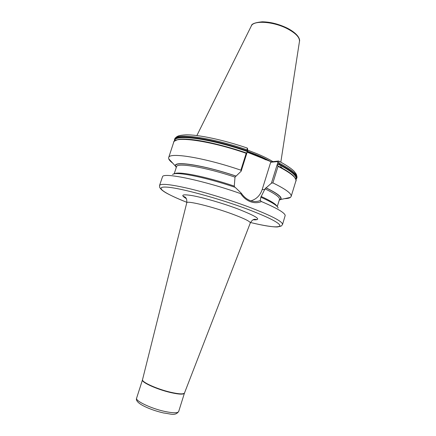 <?xml version="1.0" encoding="UTF-8"?>
<svg xmlns="http://www.w3.org/2000/svg" width="436" height="436" viewBox="0 0 436 436"><rect width="100%" height="100%" fill="white"/><g stroke="black" fill="none" stroke-linecap="round" stroke-linejoin="round"><path stroke-width="0.65" d="M234.753 187.208L234.274 186.112L235.009 177.125L241.157 171.195L240.863 170.176L246.198 153.292L247.059 152.431L247.25 148.049C223.39 139.852 198.326 134.577 185.943 134.833C178.798 135.285 177.943 136.092 176.689 136.795C175.25 138.087 174.596 138.877 174.716 139.166L174.465 139.934C174.956 133.411 210.512 138.054 246.994 150.78M247.158 152.186L271.317 161.81L278.593 161.009L279.051 163.048L278.789 163.876L277.187 164.808L278.026 166.339L272.887 182.897L271.421 183.191L265.001 188.843L260.826 197.268L260.259 200.527L261.447 201.557C257.943 203.04 254.248 203.078 250.357 201.661C246.438 200.124 243.223 197.454 240.705 193.649C203.874 180.575 164.258 172.334 162.579 176.547L159.543 185.485C159.565 187.213 159.81 188.096 160.274 188.145C160.617 188.33 160.263 189.344 165.653 192.647C170.667 195.459 177.741 198.685 186.864 202.32M272.734 161.522C268.647 158.993 263.268 156.344 256.597 153.576L247.784 150.186M159.543 185.485C160.671 183.316 170.318 184.303 188.494 188.456C206.212 192.652 229.897 199.922 248.7 206.964C271.503 215.722 282.779 221.57 282.533 224.502L285.204 215.449C284.697 212.719 276.778 208.086 261.447 201.557M283.476 169.233L280.577 166.557M284.588 198.653C287.455 198.576 289.411 198.157 290.452 197.383L291.139 196.462C291.858 193.698 285.776 189.175 272.887 182.897M279.247 200.157L280.615 199.514C282.784 197.513 277.917 193.611 266.015 187.812M240.705 193.649L241.408 193.333L235.178 187.349C204.98 177.011 174.727 171.13 172.651 174.558M240.863 170.176C204.222 157.576 168.857 151.995 168.672 157.614L168.699 158.759C169.108 159.996 170.465 161.467 172.76 163.178M235.985 176.046C202.871 164.873 172.661 160.453 175.512 166.176L176.258 167.489M278.119 208.016C277.601 205.765 271.906 202.184 261.028 197.274M271.421 183.191L277.776 162.737L277.525 161.614L270.702 162.236L271.317 161.81M250.94 200.849C256.428 199.198 260.172 195.448 262.178 189.584L270.702 162.236M247.495 148.365L247.741 150.349L241.157 171.195M241.408 193.333C244.024 197.186 247.321 199.726 251.305 200.963C254.45 201.857 257.436 201.71 260.259 200.527M277.525 161.614L278.43 160.993M246.547 153.014C225.477 145.722 202.718 140.37 189.229 139.34M142.545 379.62L142.534 379.669C141.368 382.012 157.211 389.185 170.732 392.275C178.945 394.122 183.534 394.357 184.499 392.983L184.515 392.934M250.302 222.97L184.428 393.185C183.589 394.635 178.994 394.427 170.64 392.553C156.982 389.435 141.035 382.165 142.474 379.876L136.615 398.15C135.04 400.853 150.921 408.478 164.683 411.421C173.092 413.181 177.763 413.208 178.684 411.497C175.109 416.266 170.879 413.791 163.576 412.974C155.674 411.137 148.709 408.646 142.692 405.491C137.711 402.706 135.689 400.259 136.615 398.15M186.308 198.614C179.959 194.87 182.204 193.916 193.034 195.759C203.83 197.78 222.246 203.138 236.639 208.473C257.235 216.523 262.717 220.294 253.098 219.799M253.163 219.766C255.169 219.957 256.357 219.88 256.717 219.531L254.624 219.254C254.188 219.515 252.749 218.97 250.319 222.932C250.264 221.477 244.22 218.501 232.181 214.011C212.169 206.604 186.363 200.337 186.772 202.773L186.761 202.811M282.533 224.502C281.531 225.886 280.833 226.469 280.441 226.24L277.776 226.905C274.555 227.292 263.633 225.739 250.498 222.507C268.538 226.845 278.364 227.93 279.972 225.761C279.667 222.878 268.696 217.302 247.07 209.035C218.082 198.189 179.855 187.878 166.863 187.131C153.499 186.243 164.486 193.546 186.87 202.32M266.091 159.925L255.916 155.32L247.223 151.979M269.573 161.195C265.856 159.124 261.36 156.998 256.074 154.813L247.386 151.472M270.756 161.614C266.865 159.353 261.998 157.02 256.155 154.606L247.452 151.254M287.422 28.209C298.616 34.035 300.24 39.654 299.461 41.442C299.864 37.507 295.859 33.289 287.455 28.781C273.383 21.353 253.163 20.105 251.229 26.138L196.87 135.547M278.866 161.151C286.049 164.933 291.144 168.318 294.164 171.299L296.284 174.166C297.025 176.395 297.205 177.643 296.834 177.904C297.712 174.634 291.782 169.68 279.051 163.048L277.776 162.737M296.834 177.904L296.594 178.678C297.466 175.43 291.531 170.498 278.789 163.876M295.902 179.583C297.886 176.438 292.027 171.31 278.326 164.187M295.853 179.387C297.445 176.209 291.531 171.141 278.114 164.187M278.026 166.339C290.785 172.918 296.742 177.795 295.886 180.984C296.6 181.049 295.995 179.556 294.066 176.504C291.39 173.544 285.972 169.996 277.808 165.865M279.318 199.928C283.411 198.282 278.92 194.243 265.835 187.812M279.383 199.721L279.471 199.432C280.01 197.306 275.187 193.78 265.001 188.843M276.98 206.288C275.961 204.086 270.663 200.8 261.099 196.429M247.741 150.349L247.261 149.935C210.784 137.204 175.223 132.599 174.716 139.166M246.994 151.292C209.122 138.054 172.863 133.716 174.509 141.073M247.054 151.406C209.765 138.365 173.746 133.885 174.662 140.942M246.454 153.003C217.292 142.866 186.695 137.187 177.784 139.618C174.455 140.997 173.092 141.869 173.713 142.229L168.672 157.614M246.198 153.292C209.7 140.588 174.166 135.819 173.713 142.229M235.822 176.057C200.707 164.214 170.095 160.334 176.335 167.261M235.009 177.125C204.947 167.037 176.711 162.415 176.498 166.765L176.291 166.508L176.4 167.053M234.274 186.112C206.054 176.531 177.85 170.977 174.58 173.8M264.777 189.562L262.178 189.584M186.27 198.544C184.521 197.546 183.6 196.8 183.502 196.304L185.382 197.295C185.589 197.764 187.071 198.146 186.772 202.773L142.474 379.876M184.428 393.185L178.684 411.497M299.461 41.442L280.817 162.17M295.94 179.746L296.594 178.678M295.886 180.984L291.139 196.462M280.615 199.514L290.452 197.383M279.471 199.432L277.263 206.582M174.384 141.188L174.465 139.934M175.512 166.176L168.699 158.759M176.498 166.765L174.177 173.877M287.362 28.177C278.806 24.051 270.407 21.925 262.172 21.8C255.065 22.558 251.468 23.898 251.387 25.833"/></g></svg>
